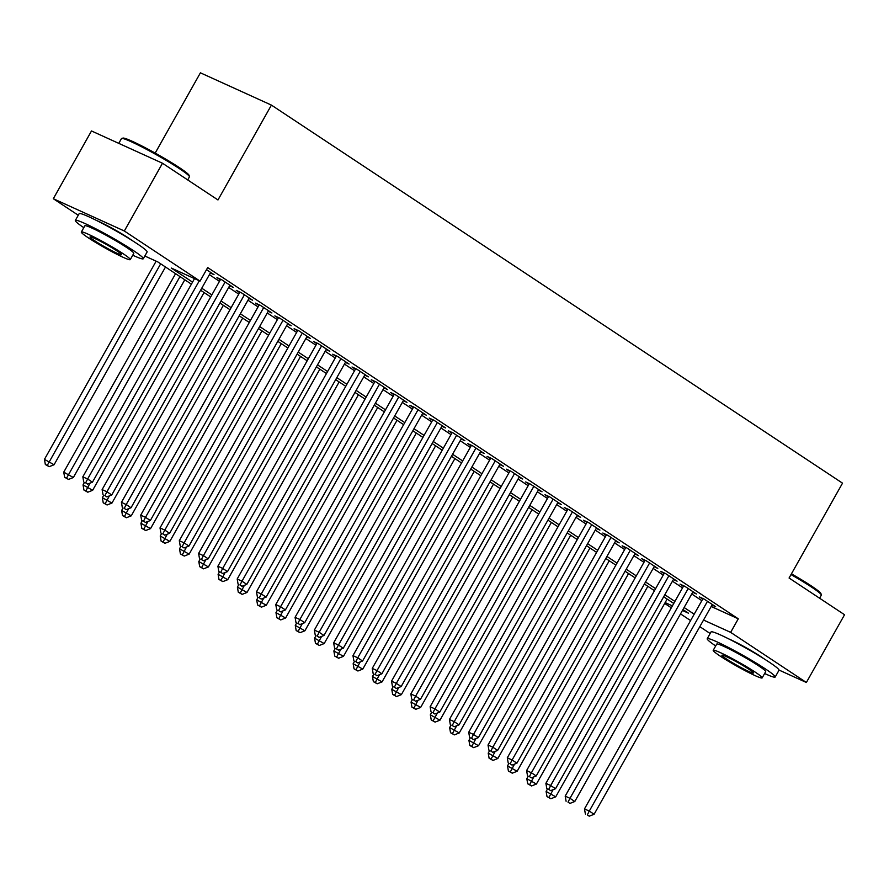 <?xml version="1.0" encoding="UTF-8"?>
<svg xmlns="http://www.w3.org/2000/svg" width="889" height="889" viewBox="0 0 889 889"><rect width="100%" height="100%" fill="white"/><g stroke="black" fill="none" stroke-linecap="round" stroke-linejoin="round"><path stroke-width="1.33" d="M96.89 220.639A24.336 1.922 29.4 0 1 128.872 238.263A24.336 1.922 29.4 0 1 131.972 240.408M728.769 638.913A24.336 1.922 29.4 0 1 760.751 656.549A24.336 1.922 29.4 0 1 763.851 658.693M155.186 153.086L200.414 72.82L271.423 105.102L842.528 483.16L789.076 578.017L844.55 614.732L806.367 682.485L779.031 670.062M710.155 633.513L699.81 626.667M690.597 620.566L680.518 613.899M671.306 607.798L664.694 603.42M78.265 215.238L53.318 198.714L124.327 230.996L200.047 281.124L171.266 268.045L192.546 282.124M124.327 230.996L162.498 163.243L91.489 130.961L53.318 198.714M210.337 272.979L214.027 274.657L206.504 269.678M229.64 285.758L233.329 287.436L221.75 279.768L216.949 277.59L220.328 279.824M248.931 298.526L252.62 300.204L241.041 292.548L236.241 290.359L239.619 292.592M268.222 311.294L271.912 312.972L260.344 305.316L255.543 303.138L258.921 305.372M287.514 324.074L291.214 325.752L279.635 318.084L274.834 315.906L278.213 318.14M306.816 336.842L310.505 338.52L298.926 330.864L294.126 328.674L297.504 330.908M326.107 349.621L329.797 351.288L318.218 343.632L313.428 341.454L316.795 343.687M345.399 362.39L349.088 364.068L337.52 356.4L332.719 354.222L336.098 356.456M364.69 375.158L368.39 376.836L356.811 369.179L352.011 366.99L355.389 369.224M383.992 387.937L387.682 389.615L376.103 381.948L371.302 379.77L374.68 382.003M403.284 400.706L406.973 402.384L395.394 394.716L390.604 392.538L393.971 394.772M422.575 413.474L426.264 415.152L414.696 407.495L409.896 405.306L413.274 407.54M441.877 426.253L445.567 427.931L433.988 420.264L429.187 418.086L432.565 420.319M461.169 439.022L464.858 440.7L453.279 433.032L448.478 430.854L451.856 433.087M480.46 451.79L484.149 453.468L472.57 445.811L467.781 443.622L471.148 445.856M499.751 464.569L503.441 466.247L491.873 458.58L487.072 456.401L490.45 458.635M519.054 477.337L522.743 479.015L511.164 471.348L506.363 469.17L509.741 471.403M538.345 490.106L542.034 491.784L530.455 484.127L525.655 481.938L529.033 484.172M557.636 502.885L561.326 504.563L549.746 496.895L544.957 494.717L548.324 496.951M576.928 515.653L580.617 517.331L569.049 509.664L564.248 507.486L567.627 509.719M596.23 528.422L599.919 530.1L588.34 522.443L583.54 520.254L586.918 522.488M615.521 541.201L619.211 542.879L607.631 535.211L602.831 533.033L606.209 535.267M634.813 553.969L638.502 555.647L626.923 547.98L622.133 545.802L625.512 548.035M654.104 566.738L657.793 568.415L646.225 560.759L641.425 558.57L644.803 560.803M673.406 579.517L677.096 581.195L665.517 573.527L660.716 571.349L664.094 573.583M692.698 592.285L696.387 593.963L684.808 586.296L680.007 584.117L683.385 586.351M711.189 606.487L738.281 618.811L207.693 267.578L200.047 281.124M209.393 274.668L219.472 281.346M228.684 287.447L238.763 294.115M247.975 300.215L258.054 306.894M267.278 312.984L277.357 319.662M286.569 325.763L296.648 332.43M305.86 338.531L315.939 345.21M325.152 351.299L335.242 357.978M344.454 364.079L354.533 370.746M363.745 376.847L373.825 383.526M383.037 389.615L393.116 396.294M402.328 402.395L412.418 409.062M421.63 415.163L431.71 421.842M440.922 427.931L451.001 434.61M460.213 440.711L470.292 447.378M479.504 453.479L489.595 460.158M498.807 466.247L508.886 472.926M518.098 479.027L528.177 485.694M537.389 491.795L547.468 498.473M556.681 504.563L566.771 511.242M575.983 517.342L586.062 524.01M595.274 530.111L605.353 536.789M614.566 542.879L624.645 549.558M633.857 555.658L643.947 562.326M653.159 568.427L663.238 575.105M672.451 581.195L682.53 587.873M691.742 593.974L701.821 600.642M711.989 605.053L715.678 606.731L704.099 599.075L699.31 596.886L702.688 599.119M162.498 163.243L217.972 199.958L271.423 105.102M738.281 618.811L730.647 632.357L806.367 682.485M703.543 620.044L730.647 632.357M201.759 288.225L211.838 294.892M221.05 300.993L231.129 307.672M240.341 313.773L250.42 320.44M259.632 326.541L269.723 333.208M278.935 339.309L289.014 345.988M298.226 352.088L308.305 358.756M317.517 364.857L327.597 371.524M336.809 377.625L346.899 384.304M356.111 390.404L366.19 397.072M375.402 403.173L385.482 409.84M394.694 415.941L404.773 422.619M413.996 428.72L424.075 435.388M433.287 441.489L443.367 448.156M452.579 454.257L462.658 460.935M471.87 467.036L481.949 473.704M491.173 479.804L501.252 486.472M510.464 492.573L520.543 499.251M529.755 505.352L539.834 512.02M549.046 518.12L559.125 524.788M568.349 530.889L578.428 537.567M587.64 543.668L597.719 550.335M606.931 556.436L617.01 563.104M626.223 569.204L636.313 575.883M645.525 581.984L655.604 588.651M664.816 594.752L674.895 601.42M684.108 607.52L694.187 614.199M191.402 284.158L157.831 261.933L144.829 256.021M682.463 610.454L688.419 613.166L682.963 609.554M673.751 603.453L663.672 596.775M654.46 590.685L644.381 584.006M635.168 577.906L625.089 571.238M615.866 565.137L605.787 558.459M596.575 552.369L586.496 545.69M577.283 539.59L567.204 532.922M557.992 526.821L547.902 520.143M538.69 514.053L528.611 507.375M519.398 501.274L509.319 494.606M500.107 488.506L490.028 481.827M480.816 475.737L470.726 469.059M461.513 462.958L451.434 456.29M442.222 450.19L432.143 443.511M422.931 437.421L412.852 430.743M403.639 424.642L393.549 417.974M384.337 411.874L374.258 405.195M365.046 399.105L354.967 392.427M345.754 386.326L335.675 379.659M326.463 373.558L316.373 366.879M307.161 360.79L297.082 354.111M287.869 348.01L277.79 341.343M268.578 335.242L258.499 328.563M249.276 322.474L239.197 315.795M229.984 309.694L219.905 303.027M210.693 296.926L200.614 290.247M665.161 602.586L672.384 605.876M702.999 598.564L584.484 808.901L589.285 811.079L707.477 601.308M587.307 814.902L589.229 816.18L587.307 814.902L589.285 811.079L594.108 814.268L712.3 604.498M584.484 808.901L585.384 814.035M589.229 816.18L594.108 814.268M547.502 788.954L546.102 791.443L555.725 796.822L667.139 599.075M553.125 789.665L548.924 797.455L547.002 796.577L550.847 798.733L548.924 797.455M555.725 796.822L550.847 798.733M547.002 796.577L546.102 791.443M791.432 573.827A38.071 3 29.4 0 1 811.19 585.851A38.071 3 29.4 0 1 820.958 593.63L821.314 594.897A39.005 3.078 -150.6 0 0 811.313 586.929A39.005 3.078 -150.6 0 0 791.01 574.583M819.591 598.208L821.303 595.174A39.005 3.078 -150.6 0 0 821.314 594.897M764.629 673.518A39.005 3.078 -150.6 0 0 775.186 677.018A39.005 3.078 -150.6 0 0 765.196 668.784A39.005 3.078 -150.6 0 0 728.847 647.681A39.005 3.078 -150.6 0 0 707.222 638.724A39.005 3.078 -150.6 0 0 715.689 645.947M775.186 677.018L779.008 670.25A39.005 3.078 -150.6 0 0 769.007 662.005A39.005 3.078 -150.6 0 0 732.658 640.902A39.005 3.078 -150.6 0 0 711.033 631.946L707.222 638.724M713.222 650.315L716.734 644.081A28.081 2.211 29.4 0 1 732.303 650.537A28.081 2.211 29.4 0 1 758.473 665.728A28.081 2.211 29.4 0 1 765.673 671.662L762.162 677.896A28.081 2.211 -150.6 0 0 754.961 671.962A28.081 2.211 -150.6 0 0 728.791 656.771A28.081 2.211 -150.6 0 0 713.222 650.315A28.081 2.211 -150.6 0 0 720.412 656.249A28.081 2.211 -150.6 0 0 746.593 671.439A28.081 2.211 -150.6 0 0 762.162 677.896M748.827 669.173A18.102 1.422 -150.6 0 0 731.958 659.382A18.102 1.422 -150.6 0 0 721.924 655.226A18.102 1.422 -150.6 0 0 726.557 659.049A18.102 1.422 -150.6 0 0 743.426 668.839A18.102 1.422 -150.6 0 0 753.461 672.995A18.102 1.422 -150.6 0 0 748.827 669.173M121.682 138.44L122.949 138.095A38.071 3 29.4 0 1 145.063 147.618A38.071 3 29.4 0 1 179.311 167.577A38.071 3 29.4 0 1 189.079 175.355L189.435 176.622A39.005 3.078 -150.6 0 0 179.422 168.643A39.005 3.078 -150.6 0 0 144.34 148.207A39.005 3.078 -150.6 0 0 121.682 138.44A39.005 3.078 -150.6 0 0 121.46 138.595L118.77 143.362M187.712 179.934L189.424 176.889A39.005 3.078 -150.6 0 0 189.435 176.622M132.739 255.232A39.005 3.078 -150.6 0 0 143.307 258.743A39.005 3.078 -150.6 0 0 133.306 250.498A39.005 3.078 -150.6 0 0 96.957 229.395A39.005 3.078 -150.6 0 0 75.332 220.439A39.005 3.078 -150.6 0 0 83.799 227.662M143.307 258.743L147.118 251.965A39.005 3.078 -150.6 0 0 137.128 243.719A39.005 3.078 -150.6 0 0 100.779 222.628A39.005 3.078 -150.6 0 0 79.154 213.671L75.332 220.439M81.332 232.04L84.855 225.806A28.081 2.211 29.4 0 1 100.424 232.251A28.081 2.211 29.4 0 1 126.594 247.442A28.081 2.211 29.4 0 1 133.783 253.376L130.272 259.61A28.081 2.211 -150.6 0 0 123.082 253.676A28.081 2.211 -150.6 0 0 96.912 238.485A28.081 2.211 -150.6 0 0 81.332 232.04A28.081 2.211 -150.6 0 0 88.533 237.974A28.081 2.211 -150.6 0 0 114.703 253.165A28.081 2.211 -150.6 0 0 130.272 259.61M116.937 250.887A18.102 1.422 -150.6 0 0 100.068 241.097A18.102 1.422 -150.6 0 0 90.033 236.941A18.102 1.422 -150.6 0 0 94.679 240.763A18.102 1.422 -150.6 0 0 111.536 250.554A18.102 1.422 -150.6 0 0 121.571 254.71A18.102 1.422 -150.6 0 0 116.937 250.887M683.708 585.795L565.193 796.122L569.982 798.311L688.186 588.529M568.004 802.134L569.938 803.412L568.004 802.134L569.982 798.311L574.805 801.5L693.009 591.73M565.193 796.122L566.093 801.256M569.938 803.412L574.805 801.5M664.405 573.027L545.89 783.353L550.691 785.532L668.895 575.761M548.713 789.365L550.647 790.643L548.713 789.365L550.691 785.532L555.514 788.732L673.718 578.95M545.89 783.353L546.791 788.487M550.647 790.643L555.514 788.732M645.114 560.248L526.599 770.585L531.4 772.763L649.603 562.993M529.422 776.586L531.344 777.864L529.422 776.586L531.4 772.763L536.223 775.953L654.426 566.182M526.599 770.585L527.499 775.719M531.344 777.864L536.223 775.953M625.823 547.48L507.308 757.806L512.108 759.995L630.301 550.213M510.13 763.818L512.053 765.096L510.13 763.818L512.108 759.995L516.931 763.184L635.124 553.414M507.308 757.806L508.208 762.94M512.053 765.096L516.931 763.184M528.21 776.186L526.799 778.675L536.423 784.042L647.848 586.307M533.833 776.886L529.622 784.676L527.71 783.809L531.555 785.954L529.622 784.676M536.423 784.042L531.555 785.954M527.71 783.809L526.799 778.675M508.908 763.407L507.508 765.896L517.131 771.274L628.556 573.527M514.542 764.118L510.33 771.908L508.408 771.041L512.264 773.186L510.33 771.908M517.131 771.274L512.264 773.186M508.408 771.041L507.508 765.896M489.617 750.638L488.217 753.127L497.84 758.506L609.265 560.759M495.251 751.349L491.039 759.139L489.117 758.261L492.962 760.417L491.039 759.139M497.84 758.506L492.962 760.417M489.117 758.261L488.217 753.127M470.325 737.87L468.925 740.359L478.549 745.727L589.963 547.991M475.948 738.57L471.748 746.36L469.825 745.493L473.67 747.638L471.748 746.36M478.549 745.727L473.67 747.638M469.825 745.493L468.925 740.359M606.531 534.711L488.017 745.038L492.806 747.216L611.01 537.445M490.828 751.049L492.762 752.327L490.828 751.049L492.806 747.216L497.629 750.416L615.833 540.634M488.017 745.038L488.917 750.172M492.762 752.327L497.629 750.416M451.034 725.091L449.623 727.58L459.246 732.958L570.671 535.211M456.657 725.802L452.445 733.592L450.534 732.725L454.379 734.87L452.445 733.592M459.246 732.958L454.379 734.87M450.534 732.725L449.623 727.58M587.229 521.932L468.714 732.269L473.515 734.447L591.718 524.677M471.537 738.27L473.47 739.548L471.537 738.27L473.515 734.447L478.338 737.637L596.541 527.866M468.714 732.269L469.614 737.403M473.47 739.548L478.338 737.637M431.732 712.322L430.332 714.812L439.955 720.19L551.38 522.443M437.366 713.034L433.154 720.823L431.232 719.946L435.088 722.101L433.154 720.823M439.955 720.19L435.088 722.101M431.232 719.946L430.332 714.812M567.938 509.164L449.423 719.49L454.223 721.679L572.427 511.897M452.245 725.502L454.168 726.78L452.245 725.502L454.223 721.679L459.046 724.868L577.25 515.098M449.423 719.49L450.323 724.624M454.168 726.78L459.046 724.868M412.44 699.554L411.04 702.043L420.664 707.411L532.089 509.675M418.074 700.254L413.863 708.044L411.94 707.177L415.785 709.322L413.863 708.044M420.664 707.411L415.785 709.322M411.94 707.177L411.04 702.043M548.646 496.395L430.132 706.722L434.932 708.9L553.125 499.129M432.954 712.734L434.877 714.011L432.954 712.734L434.932 708.9L439.755 712.1L557.948 502.318M430.132 706.722L431.032 711.856M434.877 714.011L439.755 712.1M393.149 686.775L391.749 689.264L401.361 694.642L512.786 496.895M398.772 687.486L394.56 695.276L392.649 694.409L396.494 696.554L394.56 695.276M401.361 694.642L396.494 696.554M392.649 694.409L391.749 689.264M529.344 483.616L410.84 693.953L415.63 696.131L533.833 486.361M413.652 699.954L415.585 701.232L413.652 699.954L415.63 696.131L420.453 699.321L538.656 489.55M410.84 693.953L411.74 699.087M415.585 701.232L420.453 699.321M373.858 674.006L372.447 676.496L382.07 681.874L493.495 484.127M379.481 674.718L375.269 682.508L373.358 681.63L377.203 683.785L375.269 682.508M382.07 681.874L377.203 683.785M373.358 681.63L372.447 676.496M510.053 470.848L391.538 681.174L396.338 683.363L514.542 473.581M394.36 687.186L396.294 688.464L394.36 687.186L396.338 683.363L401.161 686.552L519.365 476.782M391.538 681.174L392.438 686.308M396.294 688.464L401.161 686.552M354.555 661.238L353.155 663.727L362.779 669.095L474.204 471.359M360.189 661.938L355.978 669.728L354.055 668.861L357.911 671.006L355.978 669.728M362.779 669.095L357.911 671.006M354.055 668.861L353.155 663.727M490.761 458.079L372.247 668.406L377.047 670.584L495.24 460.813M375.069 674.418L376.992 675.696L375.069 674.418L377.047 670.584L381.87 673.784L500.074 464.002M372.247 668.406L373.147 673.54M376.992 675.696L381.87 673.784M335.264 648.459L333.864 650.948L343.487 656.326L454.901 458.58M340.898 649.17L336.687 656.96L334.764 656.093L338.609 658.238L336.687 656.96M343.487 656.326L338.609 658.238M334.764 656.093L333.864 650.948M471.47 445.3L352.955 655.638L357.745 657.816L475.948 448.045M355.778 661.638L357.7 662.916L355.778 661.638L357.745 657.816L362.579 661.005L480.771 451.234M352.955 655.638L353.855 660.771M357.7 662.916L362.579 661.005M315.973 635.691L314.573 638.18L324.185 643.558L435.61 445.811M321.596 636.402L317.384 644.192L315.473 643.314L319.318 645.47L317.384 644.192M324.185 643.558L319.318 645.47M315.473 643.314L314.573 638.18M296.682 622.922L295.27 625.411L304.894 630.779L416.319 433.043M302.304 623.622L298.093 631.412L296.17 630.545L300.026 632.69L298.093 631.412M304.894 630.779L300.026 632.69M296.17 630.545L295.27 625.411M277.379 610.143L275.979 612.632L285.602 618.011L397.027 420.264M283.013 610.854L278.802 618.644L276.879 617.777L280.735 619.922L278.802 618.644M285.602 618.011L280.735 619.922M276.879 617.777L275.979 612.632M452.168 432.532L333.653 642.858L338.453 645.047L456.657 435.266M336.475 648.87L338.409 650.148L336.475 648.87L338.453 645.047L343.276 648.237L461.48 438.466M333.653 642.858L334.564 647.992M338.409 650.148L343.276 648.237M432.876 419.764L314.362 630.09L319.162 632.268L437.366 422.497M317.184 636.102L319.118 637.38L317.184 636.102L319.162 632.268L323.985 635.468L442.189 425.687M314.362 630.09L315.262 635.224M319.118 637.38L323.985 635.468M413.585 406.984L295.07 617.322L299.871 619.5L418.063 409.729M297.893 623.322L299.815 624.6L297.893 623.322L299.871 619.5L304.694 622.689L422.897 412.918M295.07 617.322L295.97 622.456M299.815 624.6L304.694 622.689M258.088 597.375L256.688 599.864L266.311 605.242L377.725 407.495M263.722 598.086L259.51 605.876L257.588 604.998L261.433 607.154L259.51 605.876M266.311 605.242L261.433 607.154M257.588 604.998L256.688 599.864M394.294 394.216L275.779 604.542L280.568 606.731L398.772 396.95M278.59 610.554L280.524 611.832L278.59 610.554L280.568 606.731L285.402 609.921L403.595 400.15M275.779 604.542L276.679 609.676M280.524 611.832L285.402 609.921M238.797 584.606L237.396 587.096L247.009 592.463L358.434 394.727M244.419 585.306L240.208 593.096L238.296 592.23L242.141 594.374L240.208 593.096M247.009 592.463L242.141 594.374M238.296 592.23L237.396 587.096M374.991 381.448L256.477 591.774L261.277 593.952L379.481 384.181M259.299 597.786L261.233 599.064L259.299 597.786L261.277 593.952L266.1 597.152L384.304 387.371M256.477 591.774L257.388 596.908M261.233 599.064L266.1 597.152M219.505 571.827L218.094 574.316L227.717 579.695L339.142 381.948M225.128 572.538L220.917 580.328L218.994 579.461L222.85 581.606L220.917 580.328M227.717 579.695L222.85 581.606M218.994 579.461L218.094 574.316M355.7 368.668L237.185 579.006L241.986 581.184L360.189 371.413M240.008 585.006L241.941 586.284L240.008 585.006L241.986 581.184L246.809 584.373L365.012 374.602M237.185 579.006L238.085 584.14M241.941 586.284L246.809 584.373M200.203 559.059L198.803 561.548L208.426 566.926L319.851 369.179M205.837 559.77L201.625 567.56L199.703 566.682L203.559 568.838L201.625 567.56M208.426 566.926L203.559 568.838M199.703 566.682L198.803 561.548M336.409 355.9L217.894 566.226L222.695 568.415L340.887 358.634M220.716 572.238L222.639 573.516L220.716 572.238L222.695 568.415L227.517 571.605L345.71 361.834M217.894 566.226L218.794 571.36M222.639 573.516L227.517 571.605M180.912 546.291L179.511 548.78L189.135 554.147L300.549 356.411M186.546 546.991L182.334 554.78L180.411 553.914L184.256 556.058L182.334 554.78M189.135 554.147L184.256 556.058M180.411 553.914L179.511 548.78M317.117 343.132L198.603 553.458L203.392 555.636L321.596 345.865M201.414 559.47L203.348 560.737L201.414 559.47L203.392 555.636L208.215 558.837L326.419 349.055M198.603 553.458L199.503 558.592M203.348 560.737L208.215 558.837M161.62 533.511L160.22 536L169.832 541.379L281.257 343.632M167.243 534.222L163.031 542.012L161.12 541.145L164.965 543.29L163.031 542.012M169.832 541.379L164.965 543.29M161.12 541.145L160.22 536M297.815 330.352L179.3 540.69L184.101 542.868L302.304 333.097M182.123 546.691L184.056 547.968L182.123 546.691L184.101 542.868L188.924 546.057L307.127 336.286M179.3 540.69L180.2 545.824M184.056 547.968L188.924 546.057M142.329 520.743L140.918 523.232L150.541 528.611L261.966 330.864M147.952 521.454L143.74 529.244L141.818 528.366L145.674 530.522L143.74 529.244M150.541 528.611L145.674 530.522M141.818 528.366L140.918 523.232M278.524 317.584L160.009 527.91L164.809 530.1L283.013 320.318M162.831 533.922L164.765 535.2L162.831 533.922L164.809 530.1L169.632 533.289L287.836 323.518M160.009 527.91L160.909 533.044M164.765 535.2L169.632 533.289M123.026 507.975L121.626 510.464L131.25 515.831L242.675 318.095M128.661 508.675L124.449 516.465L122.526 515.598L126.371 517.742L124.449 516.465M131.25 515.831L126.371 517.742M122.526 515.598L121.626 510.464M259.232 304.816L140.718 515.142L145.518 517.32L263.711 307.55M143.54 521.154L145.463 522.421L143.54 521.154L145.518 517.32L150.341 520.521L268.534 310.739M140.718 515.142L141.618 520.276M145.463 522.421L150.341 520.521M239.941 292.037L121.426 502.374L126.216 504.552L244.419 294.781M124.238 508.375L126.171 509.653L124.238 508.375L126.216 504.552L131.039 507.741L249.242 297.971M121.426 502.374L122.326 507.508M126.171 509.653L131.039 507.741M220.639 279.268L102.124 489.595L106.924 491.784L225.128 282.002M104.946 495.606L106.88 496.884L104.946 495.606L106.924 491.784L111.747 494.973L229.951 285.202M102.124 489.595L103.024 494.728M106.88 496.884L111.747 494.973M103.735 495.195L102.335 497.684L111.958 503.063L223.372 305.316M109.369 495.906L105.158 503.696L103.235 502.83L107.08 504.974L105.158 503.696M111.958 503.063L107.08 504.974M103.235 502.83L102.335 497.684M84.444 482.427L83.044 484.916L92.656 490.295L204.081 292.548M90.067 483.138L85.855 490.928L83.944 490.05L87.789 492.206L85.855 490.928M92.656 490.295L87.789 492.206M83.944 490.05L83.044 484.916M175.578 273.679L63.741 472.148L73.365 477.515L184.79 279.779M179.967 276.579L66.564 478.149L64.641 477.282L68.497 479.427L66.564 478.149M73.365 477.515L68.497 479.427M64.641 477.282L63.741 472.148M194.524 278.613L82.833 476.826L87.633 479.004L199.314 280.791M85.655 482.838L87.589 484.105L85.655 482.838L87.633 479.004L92.456 482.205L210.66 272.423M82.833 476.826L83.733 481.96M87.589 484.105L92.456 482.205M156.142 261.166L44.45 459.369L54.073 464.747L165.498 267M160.676 263.811L47.273 465.38L45.35 464.514L49.195 466.658L47.273 465.38M54.073 464.747L49.195 466.658M45.35 464.514L44.45 459.369"/></g></svg>
